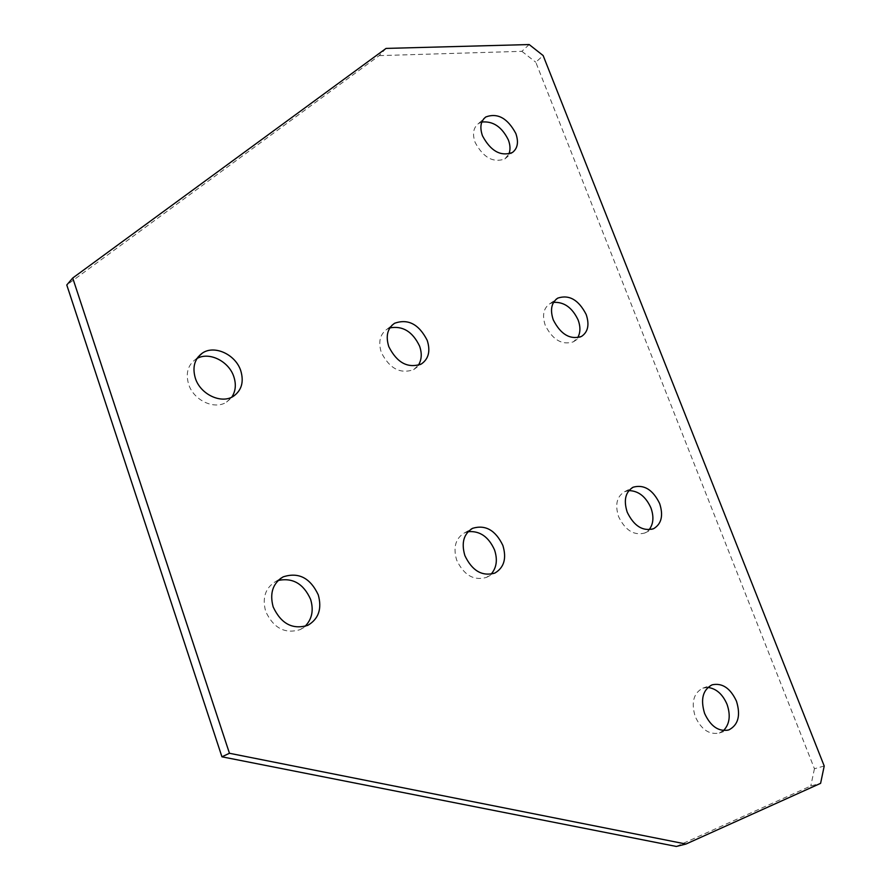 <?xml version="1.0" encoding="UTF-8"?>
<svg xmlns="http://www.w3.org/2000/svg" width="891" height="891" viewBox="0 0 891 891"><rect width="100%" height="100%" fill="white"/><g stroke="black" fill="none" stroke-linecap="round" stroke-linejoin="round"><path stroke-width="0.67" stroke-dasharray="4.46 3.34" d="M468.076 531.693L464.489 532.896C455.557 538.298 452.951 547.375 456.671 560.105C463.888 575.207 473.812 580.965 486.464 577.401L490.986 574.261M389.857 327.888L387.039 329.202C379.978 334.214 378.062 341.966 381.303 352.446C389.478 368.551 400.259 374.287 413.636 369.642L418.28 365.332M197.011 358.494L195.586 359.34C187.834 365.11 185.506 373.407 188.625 384.255C193.592 400.438 214.653 410.194 226.548 402.075L231.771 397.152M278.148 580.475L275.675 581.511C265.373 587.826 262.043 597.794 265.674 611.404C273.515 628.177 285.02 634.247 300.167 629.603L304.978 626.395M553.534 302.372L549.858 303.72C543.499 308.108 541.962 315.336 545.27 325.382C552.698 339.916 562.065 345.396 573.37 341.832L577.658 337.745M628.846 490.607L624.602 491.721C616.828 496.398 614.823 504.707 618.577 516.613C625.27 530.368 634.002 535.836 644.75 533.018L649.082 529.789M481.831 122.045L478.478 123.571C473.333 127.602 472.208 133.862 475.103 142.36C483.267 157.596 493.191 163.109 504.874 158.921L508.895 154.009M707.866 687.44L702.821 688.153C693.543 693.031 691.026 702.52 695.247 716.62C701.262 729.54 709.269 734.997 719.293 733.015L723.514 730.564M386.059 48.415L379.165 55.632L66.78 284.975M676.336 846.45L810.788 785.973L820.6 783.345M824.22 766.015L814.441 768.744L535.792 62.236L543.142 55.554M529.176 44.55L521.881 51.322L379.165 55.632M521.881 51.322L535.792 62.236M814.441 768.744L810.788 785.973M464.489 532.896L470.971 529.243M387.039 329.202L391.795 325.46M195.586 359.34L197.969 357.146M275.675 581.511L280.186 578.716M549.858 303.72L556.029 299.354M624.602 491.721L632.153 487.745M478.478 123.571L483.724 118.837M702.821 688.153L712.121 684.823M719.293 733.015L728.415 730.074M504.874 158.921L512.358 152.539M644.75 533.018L653.504 528.753M573.37 341.832L581.467 336.453M300.167 629.603L307.863 625.304M226.548 402.075L233.487 396.217M413.636 369.642L421.287 364.029M486.464 577.401L494.828 573.091"/><path stroke-width="1.34" d="M502.88 545.47C495.541 530.223 485.472 524.498 472.675 528.285C463.721 533.709 461.126 542.819 464.89 555.639C472.163 570.841 482.142 576.655 494.828 573.091C504.083 567.634 506.767 558.434 502.88 545.47M490.986 574.261C496.61 567.935 497.791 559.826 494.538 549.936C488.591 536.727 479.77 530.646 468.076 531.693M427.223 340.395C418.937 324.157 408.033 318.466 394.524 323.299C387.44 328.322 385.525 336.119 388.799 346.666C397.041 362.871 407.866 368.651 421.287 364.029C428.627 358.962 430.609 351.076 427.223 340.395M418.28 365.332C421.71 359.942 422.156 353.549 419.594 346.131C412.633 331.63 402.721 325.549 389.857 327.888M240.782 370.79C235.692 354.518 214.375 344.594 202.302 353.148C194.516 358.928 192.2 367.281 195.341 378.196C200.364 394.49 221.547 404.347 233.487 396.217C241.628 390.369 244.056 381.894 240.782 370.79M231.771 397.152C235.647 391.283 236.338 384.5 233.854 376.782C228.998 361.345 209.274 351.422 197.011 358.494M318.265 594.865C310.257 577.869 298.552 571.877 283.16 576.867C272.824 583.193 269.494 593.217 273.169 606.927C281.077 623.823 292.649 629.948 307.863 625.304C318.633 618.933 322.108 608.787 318.265 594.865M304.978 626.395C312.017 619.29 313.888 610.279 310.591 599.342C303.553 583.739 292.738 577.446 278.148 580.475M586.178 314.49C578.66 299.866 569.204 294.398 557.811 298.095C551.429 302.495 549.914 309.745 553.255 319.858C560.729 334.481 570.14 340.006 581.467 336.453C588.038 332.02 589.597 324.692 586.178 314.49M577.658 337.745C580.498 332.811 580.642 326.886 578.114 319.958C572.256 307.629 564.07 301.771 553.534 302.372M659.652 503.538C652.858 489.682 644.037 484.225 633.2 487.188C625.415 491.888 623.422 500.23 627.219 512.214C633.969 526.046 642.734 531.559 653.504 528.753C661.49 524.019 663.539 515.611 659.652 503.538M649.082 529.789C653.448 524.075 654.072 516.791 650.942 507.926C645.786 496.565 638.424 490.796 628.846 490.607M515.822 133.483C507.592 118.158 497.59 112.645 485.818 116.955C480.672 120.987 479.558 127.268 482.476 135.811C490.696 151.136 500.664 156.705 512.358 152.539C517.671 148.474 518.818 142.114 515.822 133.483M508.895 154.009C510.521 149.933 510.343 145.244 508.36 139.943C501.889 126.878 493.046 120.909 481.831 122.045M736.456 701.161C730.353 688.13 722.233 682.684 712.121 684.823C702.832 689.723 700.326 699.257 704.603 713.446C710.662 726.443 718.703 731.957 728.749 729.963C738.283 725.029 740.844 715.428 736.456 701.161M723.514 730.564C729.629 724.205 730.809 715.473 727.056 704.358C722.634 694.156 716.23 688.52 707.866 687.44M72.717 278.025L66.78 284.975L221.937 756.804L676.336 846.45L685.97 844.033L820.6 783.345L824.22 766.015L543.142 55.554L529.176 44.55L386.059 48.415L72.717 278.025L229.455 753.274L221.937 756.804M229.455 753.274L685.97 844.033M470.971 529.243L472.675 528.285M391.795 325.46L394.524 323.299M197.969 357.146L202.302 353.148M280.186 578.716L283.16 576.867M556.029 299.354L557.811 298.095M632.153 487.745L633.2 487.188M483.724 118.837L485.818 116.955"/></g></svg>
